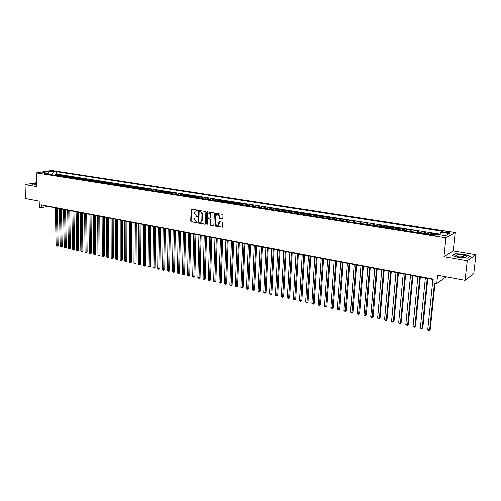 <?xml version="1.0" encoding="UTF-8"?>
<svg xmlns="http://www.w3.org/2000/svg" width="501" height="501" viewBox="0 0 501 501"><rect width="100%" height="100%" fill="white"/><g stroke="black" fill="none" stroke-linecap="round" stroke-linejoin="round"><path stroke-width="0.75" d="M197.557 210.545L197.194 210.038L191.182 209.18L190.731 221.079L191.244 221.805L197.15 222.732L196.906 221.924L196.173 221.793L194.52 219.457L195.102 217.115L197.413 216.507L196.317 215.862L194.657 213.526L194.682 212.568L195.271 211.153L197.557 210.545M448.332 231.944L445.138 231.963C444.637 232.257 445.17 232.545 446.742 232.833L449.936 232.821C450.443 232.527 449.904 232.232 448.332 231.944M222.319 218.906L222.901 218.348L223.008 215.048L222.469 214.296L215.505 213.326L214.992 225.419L215.518 226.164L222.482 227.178L222.751 222.82L222.219 222.068L218.987 221.724L218.38 225.162C217.046 225.926 216.194 225.4 215.818 223.571L216.056 215.881L216.488 214.76C217.822 214.04 218.661 214.578 219.018 216.388L218.975 217.672L219.513 218.423L222.688 218.799M36.485 182.633L25.05 184.55L25.476 198.534L39.197 201.083L39.36 207.276L41.389 207.671L41.32 204.853L433.215 279.026L432.826 282.833L436.734 283.585L446.115 276.759M467.27 260.664L475.95 254.614L453.223 250.819L443.974 256.65L467.27 260.664L465.053 280.284L437.605 275.181L436.734 283.585M443.974 256.65L445.946 237.862L36.229 172.839L51.797 170.446L455.19 232.564L445.946 237.862M25.05 184.55L36.592 186.535L36.229 172.839M205.873 212.148L205.347 211.409L198.609 210.445L198.139 222.4L198.659 223.139L205.397 224.147L205.873 212.148M206.994 211.879L213.846 212.844L214.378 213.589L213.877 225.65L210.702 225.3L210.169 224.554L210.307 219.851L209.781 219.112L207.558 218.924L207.257 224.229L206.5 224.091L206.825 212.311L207.389 211.754L206.825 212.311M475.95 254.614L473.752 273.671L465.053 280.284M439.872 234.731L436.722 234.481M435.382 235.213L435.814 234.75L432.739 234.261L433.678 233.754L429.1 233.034L428.962 234.443M427.585 234.224L428.148 233.541L425.105 233.059L426.063 232.558L421.535 231.85L421.404 233.247M419.995 233.021L420.564 232.345L417.558 231.869L418.535 231.374L414.051 230.673L413.92 232.063M412.486 231.838L413.068 231.161L410.087 230.692L411.083 230.203L406.649 229.508L406.524 230.892M405.058 230.66L405.647 229.99L402.704 229.527L403.712 229.045L399.328 228.356L399.203 229.734M397.706 229.502L398.308 228.838L395.389 228.375L396.416 227.899L392.076 227.216L391.957 228.588M390.436 228.35L391.043 227.692L388.156 227.235L389.202 226.765L384.906 226.089L384.787 227.454M383.24 227.21L383.854 226.558L380.998 226.108L382.056 225.644L377.804 224.974L377.691 226.333M376.119 226.083L376.739 225.437L373.915 224.993L374.986 224.529L370.784 223.872L370.671 225.225M369.074 224.968L369.7 224.329L366.907 223.884L367.991 223.433L363.832 222.776L363.726 224.122M362.104 223.866L362.737 223.227L359.968 222.795L361.071 222.344L356.95 221.699L356.85 223.039M355.203 222.776L355.842 222.143L353.105 221.711L354.22 221.267L350.136 220.628L350.042 221.962M348.37 221.692L349.022 221.066L346.31 220.64L347.437 220.202L343.398 219.563L343.304 220.891M341.613 220.628L342.264 220.002L339.584 219.582L340.718 219.144L336.722 218.517L336.634 219.839M334.918 219.57L335.576 218.95L332.921 218.53L334.073 218.098L330.115 217.478L330.027 218.793M328.293 218.517L328.957 217.904L326.333 217.49L327.491 217.065L323.577 216.451L323.496 217.76M321.736 217.484L322.406 216.87L319.807 216.463L320.978 216.044L317.102 215.436L317.02 216.739M315.242 216.457L315.918 215.85L313.344 215.443L314.528 215.029L310.689 214.428L310.614 215.724M308.816 215.436L309.499 214.835L306.944 214.434L308.146 214.027L304.345 213.426L304.27 214.716M302.454 214.434L303.136 213.833L300.613 213.439L301.821 213.031L298.057 212.443L297.982 213.727M296.147 213.432L296.842 212.844L294.337 212.449L295.559 212.048L291.832 211.46L291.764 212.743M289.91 212.449L290.605 211.86L288.125 211.466L289.359 211.071L285.67 210.495L285.601 211.766M283.729 211.472L284.43 210.883L281.975 210.501L283.222 210.107L279.564 209.531L279.502 210.802M277.61 210.501L278.318 209.919L275.888 209.537L277.141 209.155L273.515 208.585L273.458 209.844M271.548 209.543L272.262 208.967L269.851 208.585L271.116 208.203L267.528 207.639L267.471 208.898M265.549 208.591L266.263 208.021L263.877 207.646L265.148 207.27L261.597 206.713L261.541 207.959M259.599 207.652L260.32 207.082L257.959 206.713L259.242 206.337L255.723 205.786L255.667 207.032M253.713 206.719L254.439 206.155L252.097 205.792L253.387 205.423L249.905 204.871L249.855 206.111M247.882 205.798L248.609 205.241L246.292 204.871L247.588 204.508L244.137 203.963L244.087 205.197M242.102 204.884L242.835 204.327L240.543 203.97L241.845 203.606L238.426 203.068L238.382 204.295M236.378 203.982L237.117 203.425L234.844 203.068L236.159 202.711L232.771 202.179L232.727 203.4M230.71 203.08L231.449 202.536L229.195 202.179L230.523 201.828L227.166 201.296L227.122 202.517M225.093 202.197L225.832 201.646L223.603 201.296L224.936 200.945L221.611 200.425L221.567 201.64M219.526 201.314L220.271 200.769L218.06 200.425L219.4 200.081L216.106 199.561L216.069 200.769M214.008 200.444L214.76 199.905L212.568 199.561L213.921 199.216L210.652 198.703L210.62 199.905M208.548 199.58L209.299 199.041L207.132 198.703L208.485 198.365L205.247 197.851L205.216 199.054M203.13 198.722L203.888 198.189L201.74 197.851L203.099 197.519L199.893 197.012L199.861 198.202M197.77 197.87L198.528 197.344L196.398 197.006L197.763 196.68L194.588 196.179L194.557 197.363M192.453 197.031L193.217 196.505L191.1 196.173L192.478 195.847L189.328 195.352L189.303 196.536M187.18 196.198L187.95 195.678L185.858 195.346L187.236 195.021L184.117 194.532L184.092 195.709M181.963 195.371L182.727 194.851L180.654 194.526L182.045 194.206L178.951 193.718L178.932 194.895M176.784 194.551L177.561 194.037L175.5 193.718L176.897 193.399L173.834 192.916L173.809 194.081M171.655 193.743L172.432 193.229L170.396 192.91L171.799 192.597L168.756 192.121L168.737 193.28M166.57 192.935L167.353 192.428L165.33 192.115L166.739 191.802L163.727 191.326L163.708 192.484M161.535 192.14L162.318 191.639L160.314 191.319L161.729 191.013L158.742 190.543L158.723 191.695M156.537 191.351L157.32 190.85L155.335 190.537L156.757 190.23L153.794 189.766L153.782 190.912M151.59 190.568L152.373 190.067L150.406 189.76L151.834 189.459L148.897 188.996L148.885 190.142M146.68 189.791L147.469 189.297L145.515 188.99L146.95 188.689L144.037 188.232L144.031 189.372M141.814 189.021L142.603 188.526L140.668 188.226L142.109 187.931L139.222 187.474L139.215 188.608M136.992 188.257L137.781 187.769L135.865 187.468L137.305 187.174L134.443 186.729L134.443 187.856M132.208 187.499L133.003 187.017L131.099 186.716L132.546 186.428L129.709 185.984L129.709 187.105M127.467 186.754L128.262 186.272L126.377 185.971L127.83 185.683L125.018 185.245L125.018 186.366M122.764 186.009L123.565 185.527L121.693 185.232L123.152 184.95L120.359 184.512L120.359 185.627M118.104 185.27L118.906 184.794L117.052 184.5L118.512 184.224L115.744 183.786L115.75 184.9M113.476 184.537L114.284 184.067L112.443 183.773L113.909 183.498L111.166 183.065L111.172 184.174M108.899 183.817L109.7 183.341L107.878 183.053L109.35 182.784L106.632 182.351L106.632 183.454M104.352 183.097L105.16 182.627L103.35 182.339L104.822 182.07L102.129 181.644L102.135 182.746M99.843 182.383L100.651 181.919L98.86 181.631L100.338 181.368L97.664 180.942L97.67 182.038M95.372 181.675L96.186 181.212L94.407 180.93L95.885 180.667L93.236 180.247L93.242 181.337M90.938 180.974L91.752 180.517L89.992 180.235L91.476 179.972L88.846 179.558L88.859 180.642M86.541 180.279L87.356 179.821L85.608 179.546L87.099 179.283L84.487 178.876L84.5 179.953M82.183 179.59L82.997 179.133L81.262 178.863L82.759 178.6L80.166 178.193L80.185 179.27M77.855 178.907L78.676 178.45L76.954 178.181L78.45 177.924L75.883 177.523L75.901 178.594M73.566 178.224L74.386 177.774L72.683 177.504L74.179 177.254L71.63 176.853L71.649 177.924M69.313 177.554L70.134 177.103L68.443 176.84L69.94 176.59L67.416 176.189L67.435 177.254M65.092 176.884L65.913 176.44L64.234 176.177L65.737 175.926L63.232 175.532L63.251 176.596M60.903 176.22L61.723 175.782L60.064 175.519L61.573 175.275L59.087 174.88L56.751 175.563M59.105 175.939L59.087 174.88M50.964 171.442L54.891 171.448L53.526 171.048L50.501 171.185L50.964 171.442M439.822 234.869L440.78 232.264L442.552 231.299L56.3 171.643L53.407 172.094L51.791 174.78M440.78 232.264L449.378 233.604L445.546 235.764L436.872 234.399L435.031 235.401L44.05 173.559L47.025 173.089L42.516 172.382L48.904 171.398L53.407 172.094M440.085 234.161L56.35 174.016L54.966 174.235L57.433 174.624L55.097 175.306M61.723 175.782L63.232 175.532M65.913 176.44L67.416 176.189M70.134 177.103L71.63 176.853M74.386 177.774L75.883 177.523M78.676 178.45L80.166 178.193M82.997 179.133L84.487 178.876M87.356 179.821L88.846 179.558M91.752 180.517L93.236 180.247M96.186 181.212L97.664 180.942M100.651 181.919L102.129 181.644M105.16 182.627L106.632 182.351M109.7 183.341L111.166 183.065M114.284 184.067L115.744 183.786M118.906 184.794L120.359 184.512M123.565 185.527L125.018 185.245M128.262 186.272L129.709 185.984M133.003 187.017L134.443 186.729M137.781 187.769L139.222 187.474M142.603 188.526L144.037 188.232M147.469 189.297L148.897 188.996M152.373 190.067L153.794 189.766M157.32 190.85L158.742 190.543M162.318 191.639L163.727 191.326M167.353 192.428L168.756 192.121M172.432 193.229L173.834 192.916M177.561 194.037L178.951 193.718M182.727 194.851L184.117 194.532M187.95 195.678L189.328 195.352M193.217 196.505L194.588 196.179M198.528 197.344L199.893 197.012M203.888 198.189L205.247 197.851M209.299 199.041L210.652 198.703M214.76 199.905L216.106 199.561M220.271 200.769L221.611 200.425M225.832 201.646L227.166 201.296M231.449 202.536L232.771 202.179M237.117 203.425L238.426 203.068M242.835 204.327L244.137 203.963M248.609 205.241L249.905 204.871M254.439 206.155L255.723 205.786M260.32 207.082L261.597 206.713M266.263 208.021L267.528 207.639M272.262 208.967L273.515 208.585M278.318 209.919L279.564 209.531M284.43 210.883L285.67 210.495M290.605 211.86L291.832 211.46M296.842 212.844L298.057 212.443M303.136 213.833L304.345 213.426M309.499 214.835L310.689 214.428M315.918 215.85L317.102 215.436M322.406 216.87L323.577 216.451M328.957 217.904L330.115 217.478M335.576 218.95L336.722 218.517M342.264 220.002L343.398 219.563M349.022 221.066L350.136 220.628M355.842 222.143L356.95 221.699M362.737 223.227L363.832 222.776M369.7 224.329L370.784 223.872M376.739 225.437L377.804 224.974M383.854 226.558L384.906 226.089M391.043 227.692L392.076 227.216M398.308 228.838L399.328 228.356M405.647 229.99L406.649 229.508M413.068 231.161L414.051 230.673M420.564 232.345L421.535 231.85M428.148 233.541L429.1 233.034M435.814 234.75L436.747 234.236M51.785 174.63L48.44 174.254M48.923 174.329L48.904 171.398M453.223 250.819L455.19 232.564M41.389 207.671L47.701 206.381L433.171 279.464M47.689 206.055L47.701 206.381M54.991 175.287L54.966 174.235M56.35 174.016L56.3 171.643M47.958 174.173L47.025 173.089M60.064 175.519L59.237 175.957M64.234 176.177L63.414 176.621M68.443 176.84L67.616 177.285M72.683 177.504L71.862 177.955M76.954 178.181L76.139 178.632M81.262 178.863L80.448 179.314M85.608 179.546L84.794 180.003M89.992 180.235L89.178 180.698M94.407 180.93L93.593 181.393M98.86 181.631L98.052 182.101M103.35 182.339L102.542 182.809M107.878 183.053L107.076 183.529M112.443 183.773L111.642 184.249M117.052 184.5L116.251 184.975M121.693 185.232L120.891 185.714M126.377 185.971L125.582 186.453M131.099 186.716L130.304 187.199M135.865 187.468L135.07 187.956M140.668 188.226L139.879 188.714M145.515 188.99L144.726 189.484M150.406 189.76L149.617 190.255M155.335 190.537L154.552 191.038M160.314 191.319L159.531 191.827M165.33 192.115L164.553 192.616M170.396 192.91L169.62 193.417M175.5 193.718L174.73 194.225M180.654 194.526L179.884 195.046M185.858 195.346L185.088 195.866M191.1 196.173L190.336 196.699M196.398 197.006L195.634 197.538M201.74 197.851L200.982 198.383M207.132 198.703L206.374 199.235M212.568 199.561L211.817 200.093M218.06 200.425L217.315 200.964M223.603 201.296L222.857 201.84M229.195 202.179L228.456 202.723M234.844 203.068L234.105 203.619M240.543 203.97L239.804 204.521M246.292 204.871L245.565 205.435M252.097 205.792L251.37 206.349M257.959 206.713L257.238 207.282M263.877 207.646L263.163 208.216M269.851 208.585L269.143 209.161M275.888 209.537L275.181 210.119M281.975 210.501L281.274 211.084M288.125 211.466L287.43 212.055M294.337 212.449L293.649 213.038M300.613 213.439L299.924 214.033M306.944 214.434L306.261 215.035M313.344 215.443L312.668 216.05M319.807 216.463L319.131 217.071M326.333 217.49L325.663 218.104M332.921 218.53L332.263 219.15M339.584 219.582L338.927 220.202M346.31 220.64L345.659 221.267M353.105 221.711L352.46 222.344M359.968 222.795L359.336 223.427M366.907 223.884L366.281 224.529M373.915 224.993L373.295 225.638M380.998 226.108L380.384 226.759M388.156 227.235L387.549 227.892M395.389 228.375L394.788 229.038M402.704 229.527L402.109 230.197M410.087 230.692L409.505 231.368M417.558 231.869L416.982 232.545M425.105 233.059L424.535 233.742M432.739 234.261L432.175 234.95M36.498 183.078L31.895 183.848L33.379 184.907L36.554 185.038M470.27 256.224L463.851 254.038L454.858 253.625L452.109 255.397L458.465 257.62L467.633 258.04L470.27 256.224M454.82 253.988L454.858 253.625M197.469 210.815L196.041 210.796M195.878 216.745L197.325 216.764M191.182 209.18L191.557 209.086L191.119 220.966L191.632 221.699L197.187 222.695M198.997 210.339L198.521 222.294L199.041 223.026L204.997 224.273M199.548 211.334L199.16 211.723L198.903 221.837L200.043 222.488L201.283 222.093L201.815 220.747L201.997 213.821L200.325 211.466L199.68 211.297M200.87 222.388L201.665 221.981L202.197 220.64L201.815 220.747M199.93 211.234L200.707 211.366L202.379 213.714L202.197 220.64M213.457 225.794L210.702 225.3M208.335 218.686L210.157 219L210.689 219.745L210.552 224.442L211.078 225.187M207.207 212.205L207.176 224.479M210.451 214.954C210.113 213.194 209.293 212.643 207.984 213.313L207.452 217.152L207.978 217.891L210.207 218.079L210.451 214.954L210.827 214.848C210.627 213.345 209.919 212.718 208.71 212.963M210.589 217.966L210.207 218.079L210.589 217.966L210.752 217.547L210.37 217.659M210.827 214.848L210.752 217.547M217.24 214.384C218.474 214.127 219.188 214.76 219.394 216.282L219.35 217.566L219.883 218.311L222.695 218.793M217.998 225.456L218.755 225.049L219.15 223.978L218.774 224.091M219.4 221.574L219.15 223.978M215.918 213.194L215.367 225.306L215.893 226.051L222.438 227.222M55.348 207.834L56.137 245.54L57.139 245.766L58.147 245.503L57.396 208.222M58.147 245.503L57.158 246.323L56.362 208.028M57.158 246.323L56.137 245.54M36.517 183.654C34.92 183.811 34.206 184.042 34.362 184.349L36.548 184.819M36.542 184.543L35.715 184.737M33.41 184.907L32.095 183.967L36.504 183.228M457.463 254.683L455.741 255.479C457.062 256.75 460.024 257.351 464.615 257.295L464.915 257.264C470.17 256.712 462.317 254.032 457.463 254.683M464.79 257.276C463.901 256.343 461.816 255.917 458.521 255.998L457.344 256.487M469.963 256.437L467.546 258.034M452.447 255.516L455.033 253.844L463.751 254.245L469.969 256.368M59.431 208.604L60.17 246.448L61.185 246.68L62.193 246.411L61.485 208.998M62.193 246.411L61.197 247.237L60.458 208.798M61.197 247.237L60.17 246.448M63.546 209.387L64.241 247.369L65.262 247.6L66.27 247.331L65.606 209.775M66.27 247.331L65.268 248.158L64.579 209.581M65.268 248.158L64.241 247.369M67.691 210.176L68.343 248.296L69.37 248.527L70.372 248.258L69.758 210.564M70.372 248.258L69.376 249.091L68.737 210.37M69.376 249.091L68.343 248.296M71.875 210.965L72.476 249.229L73.509 249.467L74.511 249.191L73.948 211.359M74.511 249.191L73.509 250.024L72.927 211.165M73.509 250.024L72.476 249.229M76.089 211.766L76.64 250.168L77.686 250.406L78.682 250.131L78.169 212.161M78.682 250.131L77.68 250.97L77.148 211.967M77.68 250.97L76.64 250.168M80.342 212.568L80.836 251.12L81.895 251.358L82.89 251.076L82.421 212.969M82.89 251.076L81.882 251.922L81.406 212.775M81.882 251.922L80.836 251.12M84.625 213.382L85.07 252.072L86.134 252.316L87.13 252.034L86.711 213.777M87.13 252.034L86.122 252.88L85.702 213.589M86.122 252.88L85.07 252.072M88.94 214.203L89.335 253.036L90.412 253.281L91.401 252.992L91.038 214.597M91.401 252.992L90.393 253.844L90.03 214.409M90.393 253.844L89.335 253.036M93.299 215.029L93.637 254.007L94.72 254.251L95.71 253.963L95.397 215.424M95.71 253.963L94.695 254.821L94.388 215.236M94.695 254.821L93.637 254.007M97.682 215.862L97.971 254.99L99.06 255.234L100.05 254.946L99.793 216.257M100.05 254.946L99.035 255.804L98.791 216.069M99.035 255.804L97.971 254.99M102.11 216.701L102.342 255.973L103.444 256.224L104.427 255.93L104.221 217.096M104.427 255.93L103.413 256.794L103.225 216.908M103.413 256.794L102.342 255.973M106.575 217.547L106.751 256.969L107.859 257.22L108.836 256.925L108.692 217.948M108.836 256.925L107.821 257.796L107.696 217.76M107.821 257.796L106.751 256.969M111.072 218.398L111.191 257.977L112.312 258.228L113.289 257.927L113.195 218.799M113.289 257.927L112.268 258.798L112.199 218.611M112.268 258.798L111.191 257.977M115.606 219.256L115.675 258.986L116.796 259.242L117.773 258.942L117.735 219.663M117.773 258.942L116.752 259.819L116.746 219.476M116.752 259.819L115.675 258.986M120.184 220.127L120.19 260.006L121.323 260.263L122.294 259.956L122.319 220.528M122.294 259.956L121.273 260.839L121.33 220.34M121.273 260.839L120.19 260.006M124.793 220.997L124.743 261.034L125.883 261.297L126.853 260.983L126.935 221.404M126.853 260.983L125.832 261.873L125.951 221.217M125.832 261.873L124.743 261.034M129.446 221.88L129.333 262.073L130.485 262.336L131.45 262.023L131.594 222.287M131.45 262.023L130.429 262.912L130.617 222.1M130.429 262.912L129.333 262.073M134.136 222.77L133.961 263.119L135.126 263.382L136.09 263.069L136.291 223.177M136.09 263.069L135.063 263.958L135.314 222.995M135.063 263.958L133.961 263.119M138.865 223.665L138.633 264.171L139.804 264.44L140.762 264.121L141.025 224.079M140.762 264.121L139.735 265.016L140.055 223.891M139.735 265.016L138.633 264.171M143.637 224.573L143.336 265.236L144.52 265.505L145.478 265.186L145.804 224.98M145.478 265.186L144.445 266.087L144.839 224.799M144.445 266.087L143.336 265.236M148.453 225.481L148.083 266.307L149.279 266.576L150.231 266.256L150.619 225.895M150.231 266.256L149.198 267.165L149.661 225.713M149.198 267.165L148.083 266.307M153.306 226.402L152.874 267.39L154.076 267.659L155.028 267.334L155.479 226.815M155.028 267.334L153.995 268.248L154.521 226.634M153.995 268.248L152.874 267.39M158.197 227.335L157.702 268.48L158.917 268.755L159.863 268.423L160.383 227.748M159.863 268.423L158.823 269.344L159.431 227.567M158.823 269.344L157.702 268.48M163.138 228.268L162.575 269.582L163.796 269.857L164.735 269.525L165.324 228.681M164.735 269.525L163.702 270.446L164.378 228.506M163.702 270.446L162.575 269.582M168.117 229.214L167.484 270.69L168.718 270.972L169.657 270.634L170.315 229.627M169.657 270.634L168.618 271.561L169.369 229.452M168.618 271.561L167.484 270.69M173.146 230.166L172.438 271.811L173.684 272.093L174.617 271.755L175.344 230.585M174.617 271.755L173.578 272.682L174.404 230.404M173.578 272.682L172.438 271.811M178.212 231.124L177.435 272.939L178.694 273.22L179.621 272.882L180.416 231.543M179.621 272.882L178.581 273.815L179.483 231.368M178.581 273.815L177.435 272.939M183.328 232.095L182.477 274.078L183.742 274.36L184.669 274.016L185.539 232.514M184.669 274.016L183.623 274.955L184.612 232.339M183.623 274.955L182.477 274.078M188.482 233.071L187.562 275.224L188.839 275.512L189.76 275.168L190.706 233.497M189.76 275.168L188.714 276.107L189.779 233.322M188.714 276.107L187.562 275.224M193.687 234.061L192.691 276.383L193.981 276.677L194.902 276.327L195.916 234.481M194.902 276.327L193.849 277.272L194.995 234.311M193.849 277.272L192.691 276.383M198.941 235.057L197.87 277.554L199.166 277.848L200.081 277.491L201.17 235.483M200.081 277.491L199.029 278.443L200.262 235.307M199.029 278.443L197.87 277.554M204.239 236.059L203.087 278.731L204.402 279.032L205.31 278.669L206.481 236.485M205.31 278.669L204.258 279.627L205.573 236.315M204.258 279.627L203.087 278.731M209.587 237.073L208.353 279.921L209.681 280.222L210.583 279.859L211.829 237.499M210.583 279.859L209.531 280.823L210.934 237.33M209.531 280.823L208.353 279.921M214.985 238.1L213.67 281.124L215.004 281.424L215.906 281.061L217.234 238.526M215.906 281.061L214.854 282.025L216.338 238.357M214.854 282.025L213.67 281.124M220.427 239.134L219.031 282.332L220.384 282.639L221.273 282.27L222.682 239.559M221.273 282.27L220.221 283.24L221.799 239.39M220.221 283.24L219.031 282.332M225.92 240.173L224.442 283.553L225.807 283.867L226.696 283.491L228.187 240.599M226.696 283.491L225.638 284.468L227.304 240.436M225.638 284.468L224.442 283.553M231.468 241.225L229.903 284.787L231.28 285.1L232.163 284.725L233.735 241.651M232.163 284.725L231.099 285.708L232.859 241.488M231.099 285.708L229.903 284.787M237.061 242.284L235.414 286.033L236.798 286.347L237.681 285.965L239.34 242.716M237.681 285.965L236.616 286.954L238.47 242.553M236.616 286.954L235.414 286.033M242.709 243.354L240.975 287.292L242.371 287.605L243.248 287.223L244.995 243.787M243.248 287.223L242.183 288.213L244.131 243.624M242.183 288.213L240.975 287.292M248.415 244.438L246.586 288.557L247.995 288.877L248.865 288.488L250.7 244.87M248.865 288.488L247.801 289.484L249.849 244.707M247.801 289.484L246.586 288.557M254.17 245.528L252.254 289.835L253.675 290.16L254.533 289.766L256.462 245.96M254.533 289.766L253.468 290.768L255.616 245.803M253.468 290.768L252.254 289.835M259.975 246.63L257.965 291.131L259.405 291.45L260.257 291.056L262.28 247.068M260.257 291.056L259.192 292.064L261.434 246.905M259.192 292.064L257.965 291.131M265.837 247.738L263.739 292.434L265.186 292.759L266.037 292.359L268.148 248.177M266.037 292.359L264.966 293.373L267.315 248.02M264.966 293.373L263.739 292.434M271.761 248.865L269.557 293.749L271.022 294.081L271.868 293.674L274.072 249.304M271.868 293.674L270.797 294.694L273.245 249.147M270.797 294.694L269.557 293.749M277.736 249.993L275.437 295.076L276.915 295.408L277.754 295.001L280.059 250.437M277.754 295.001L276.677 296.022L279.239 250.281M276.677 296.022L275.437 295.076M283.766 251.139L281.374 296.417L282.865 296.755L283.691 296.335L286.096 251.583M283.691 296.335L282.62 297.369L285.288 251.427M282.62 297.369L281.374 296.417M289.86 252.297L287.361 297.769L288.87 298.108L289.691 297.688L292.196 252.736M289.691 297.688L288.614 298.728L291.394 252.585M288.614 298.728L287.361 297.769M296.01 253.462L293.411 299.135L294.932 299.479L295.747 299.053L298.352 253.907M295.747 299.053L294.669 300.099L297.556 253.756M294.669 300.099L293.411 299.135M302.222 254.64L299.517 300.512L301.051 300.863L301.859 300.431L304.57 255.084M301.859 300.431L300.782 301.483L303.781 254.934M300.782 301.483L299.517 300.512M308.491 255.829L305.679 301.909L307.232 302.253L308.034 301.821L310.845 256.274M308.034 301.821L306.95 302.88L310.069 256.124M306.95 302.88L305.679 301.909M314.828 257.026L311.904 303.312L313.469 303.662L314.265 303.23L317.189 257.476M314.265 303.23L313.181 304.289L316.419 257.332M313.181 304.289L311.904 303.312M321.222 258.24L318.191 304.733L319.77 305.09L320.559 304.646L323.59 258.691M320.559 304.646L319.475 305.716L322.832 258.547M319.475 305.716L318.191 304.733M327.679 259.468L324.535 306.167L326.132 306.524L326.909 306.08L330.053 259.913M326.909 306.08L325.825 307.151L329.307 259.775M325.825 307.151L324.535 306.167M334.205 260.702L330.942 307.614L332.558 307.977L333.328 307.526L336.584 261.153M333.328 307.526L332.244 308.603L335.845 261.015M332.244 308.603L330.942 307.614M340.793 261.954L337.417 309.073L339.045 309.443L339.803 308.985L343.185 262.405M339.803 308.985L338.72 310.069L342.452 262.267M338.72 310.069L337.417 309.073M347.45 263.213L343.955 310.551L345.596 310.921L346.348 310.463L349.842 263.67M346.348 310.463L345.264 311.553L349.122 263.532M345.264 311.553L343.955 310.551M354.176 264.49L350.556 312.042L352.216 312.417L352.961 311.954L356.574 264.941M352.961 311.954L351.871 313.05L355.867 264.81M351.871 313.05L350.556 312.042M360.964 265.774L357.219 313.551L358.898 313.927L359.637 313.457L363.375 266.231M359.637 313.457L358.547 314.559L362.674 266.1M358.547 314.559L357.219 313.551M367.828 267.077L363.958 315.066L365.649 315.455L366.375 314.979L370.239 267.534M366.375 314.979L365.285 316.087L369.55 267.402M365.285 316.087L363.958 315.066M374.761 268.392L370.759 316.607L372.468 316.995L373.189 316.513L377.178 268.849M373.189 316.513L372.099 317.628L376.502 268.724M372.099 317.628L370.759 316.607M381.762 269.72L377.635 318.16L379.363 318.548L380.071 318.06L384.192 270.177M380.071 318.06L378.975 319.187L379.363 318.548L383.522 270.052M378.975 319.187L377.635 318.16M388.839 271.06L384.574 319.726L386.321 320.12L387.022 319.632L391.275 271.523M387.022 319.632L385.927 320.759L386.321 320.12L390.617 271.398M385.927 320.759L384.574 319.726M395.99 272.419L391.588 321.31L393.354 321.711L394.043 321.21L398.433 272.876M394.043 321.21L392.947 322.35L393.354 321.711L397.788 272.757M392.947 322.35L391.588 321.31M403.217 273.784L398.677 322.913L400.462 323.314L401.138 322.813L405.666 274.247M401.138 322.813L400.042 323.959L400.462 323.314L405.033 274.128M400.042 323.959L398.677 322.913M410.519 275.168L405.835 324.529L407.639 324.936L408.309 324.429L412.974 275.638M408.309 324.429L407.213 325.581L407.639 324.936L412.354 275.519M407.213 325.581L405.835 324.529M417.897 276.571L413.075 326.164L414.891 326.577L415.548 326.057L420.358 277.034M415.548 326.057L414.452 327.222L414.891 326.577L419.757 276.921M414.452 327.222L413.075 326.164M425.355 277.986L420.383 327.817L422.224 328.23L422.869 327.71L427.823 278.45M422.869 327.71L421.773 328.875L422.224 328.23L427.234 278.337M421.773 328.875L421.04 328.712L420.383 327.817M432.895 279.414L427.773 329.483L429.633 329.902L430.265 329.376L435.025 283.253M430.265 329.376L429.169 330.554L429.633 329.902L434.442 283.146M429.169 330.554L428.424 330.384L427.773 329.483M57.571 175.125L55.924 174.868M53.538 171.655L53.526 171.048M54.434 171.574L54.427 171.185M196.824 210.708L196.436 210.808M196.68 216.651L196.292 216.758M191.632 221.699L191.244 221.805M191.119 220.966L190.731 221.079M191.376 209.531L190.987 209.631M199.041 223.026L198.659 223.139M198.521 222.294L198.139 222.4M198.809 210.783L198.427 210.89M202.379 213.714L201.997 213.821M200.707 211.366L200.325 211.466M210.552 224.442L210.169 224.554M210.689 219.745L210.307 219.851M210.157 219L209.781 219.112M206.875 223.978L206.5 224.091M219.883 218.311L219.513 218.423M219.35 217.566L218.975 217.672M219.394 216.282L219.018 216.388M219.213 222.018L218.837 222.131M222.419 227.216L222.043 227.335M215.893 226.051L215.518 226.164M215.367 225.306L214.992 225.419M215.718 213.645L215.342 213.752M445.095 232.37L445.138 231.963M198.991 210.345L198.609 210.445M201.665 221.981L201.283 222.093M218.755 225.049L218.38 225.162M219.363 221.611L218.987 221.724M215.887 213.219L215.505 213.326M34.738 184.543L34.362 184.349M457.156 256.418L455.741 255.479M457.626 256.575L457.67 256.193"/></g></svg>
